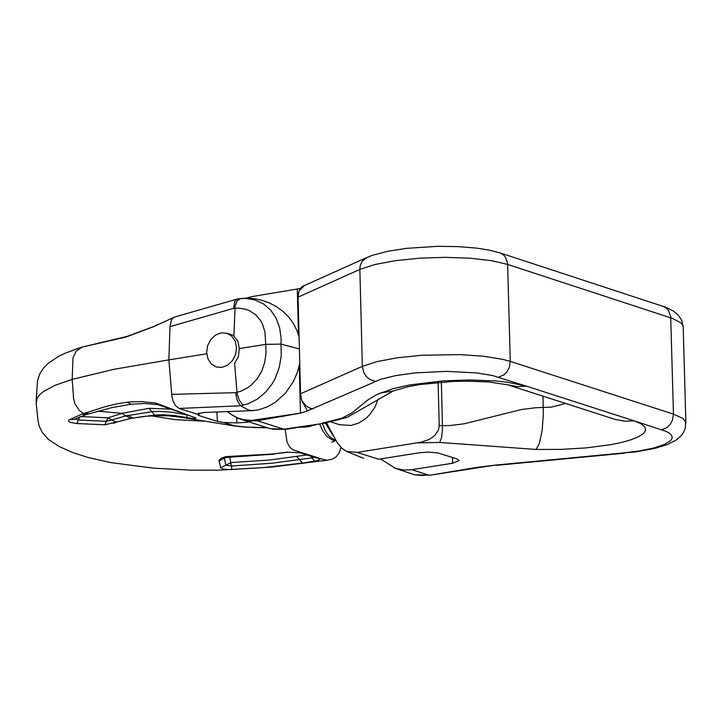 <?xml version="1.0" encoding="UTF-8"?>
<svg xmlns="http://www.w3.org/2000/svg" width="722" height="722" viewBox="0 0 722 722"><rect width="100%" height="100%" fill="white"/><g stroke="black" fill="none" stroke-linecap="round" stroke-linejoin="round"><path stroke-width="1.08" d="M221.167 332.86L226.979 333.275L231.897 336.253L235.264 341.344L236.545 347.76L235.562 354.529L232.466 360.639L227.71 365.142L222.033 367.363L216.239 366.957L211.311 363.978L207.945 358.897L206.654 352.48L207.629 345.703L210.734 339.602L215.481 335.089L221.167 332.86M331.127 422.009L339.475 424.662L350.991 425.484L358.545 423.155L365.54 418.724L369.664 414.735L374.745 407.506L378.211 399.194M227.222 411.432L232.547 415.33L237.908 418.011L243.621 419.726L251.617 420.403L300.469 413.164L306.489 411.323L307.094 410.331L301.715 400.502L300.551 393.779L298.078 297.139L298.917 291.056L301.814 286.787L304.287 285.605L298.917 291.056M298.466 334.846L297.293 289.008L252.592 296.489L246.13 298.159M380.575 458.912L395.566 468.452L404.085 470.085L411.693 469.697L428.48 475.013L422.217 475.518L414.825 474.841L394.402 468.046M326.543 422.866L337.264 442.748L341.912 448.245L346.533 451.403L357.164 452.414L378.644 459.219L419.644 452.739L428.706 452.08L438.101 452.965L457.179 458.993L459.291 460.528L452.658 463.235L411.693 469.697M438.083 382.362L439.229 425.628L438.389 430.168L434.536 435.772L429.193 439.454L421.477 442.126L357.164 452.414M297.293 289.008L300.244 288.394M565.66 403.472L551.364 407.127L536.085 407.704L521.672 409.473L464.183 423.787L449.752 425.565L439.229 425.628M417.56 442.866L439.68 442.451L536.157 449.454L560.967 449.4L586.444 447.875L610.785 444.671L621.606 442.442L630.929 439.806L638.32 436.846L643.356 433.642L645.63 430.303L644.872 426.964L641.055 423.769L634.169 420.854L666.072 431.377L669.249 433.119L671.289 434.96L672.173 436.873L671.884 438.823L670.413 440.781L664.105 444.581L653.654 448.019L639.773 450.871L623.375 452.947L495.057 465.13L476.773 467.405L430.33 475.148M306.489 411.323L380.909 379.221L395.846 375.584L414.627 372.94L446.214 371.361L476.213 372.877L492.287 375.476L526.573 386.189L507.494 382.227L495.59 380.954L469.471 379.962L443.281 380.864L409.762 384.916L392.921 388.707L376.523 394.663L367.706 400.033L351.903 412.975L341.903 418.2L347.056 417.415L324.349 423.236L285.786 429.355L270.001 428.633L237.709 418.264M324.349 423.236L283.89 429.202L257.231 420.755L299.549 413.309M238.034 418.399L248.846 421.07L257.231 420.755L255.723 419.996M299.098 337.093L296.995 330.649L293.322 323.285L288.592 316.886L282.834 311.281L276.318 306.579L269.198 302.861L261.725 300.208L254.054 298.646L246.238 298.159L238.44 298.782L245.39 298.376L254.857 299.928L263.386 303.854L270.597 309.991L276.093 318.14L279.658 327.833L281.138 338.546L281.038 344.114L265.741 344.349L264.875 331.506L262.33 323.853L260.471 320.442L255.615 314.729L249.487 310.686L246.058 309.341L238.675 308.086L233.495 308.366L169.986 326.624L171.331 320.315L172.495 318.465L174.471 317.102M233.495 308.366L234.867 301.408L236.509 299.45L238.44 298.782M255.931 410.286L251.012 410.466L248.088 409.798M206.727 353.807L168.876 359.863L171.863 396.125L173.045 400.89L175.419 405.511L179.092 408.444L240.706 405.773L248.043 409.807M240.688 405.755L248.052 403.824L257.366 399.085L265.633 392.154L272.465 383.346L275.217 378.337L279.261 367.408L281.246 355.793L281.038 344.114L299.404 348.988M259.054 409.654L267.212 406.892L274.956 402.551L285.262 393.4L293.349 381.613L297.229 372.687L299.774 363.256M253.449 410.601L203.541 412.506L196.871 414.058L179.092 408.462M174.543 317.084L153.903 326.534L125.881 337.093L82.064 347.101L76.207 351.127L72.976 357.932L72.182 379.375L113.796 369.339L168.641 359.899M168.876 359.863L169.995 326.624M132.866 418.101L154.698 415.087L163.316 414.771L174.841 415.619L193.523 418.634L195.743 418.67L195.843 417.993L155.799 403.038L141.638 401.603L129.464 401.955L117.316 403.751L104.627 406.856L83.68 413.571L79.393 410.502L74.853 403.679L73.572 398.354L72.191 379.375L55.332 385.196L43.519 391.477L39.656 394.735L37.183 398.021L36.181 403.138M151.169 415.827L175.148 419.644L204.344 421.224M81.965 347.138L76.613 348.843M319.62 423.985L322.671 430.763L326.786 436.323L332.129 439.915L335.234 439.517M332.291 439.969L333.338 440.267M334.322 439.617L330.306 437.207L327.499 434.121L325.008 430.086L322.364 423.543M240.435 298.538L237.132 300.839L235.101 306.047L233.901 336.109L237.989 341.362L239.28 348.591L265.741 344.349L266.012 353.518L264.685 362.588L261.761 371.135L257.231 378.734L251.364 384.979L248.034 387.515L240.778 391.252L235.616 392.66L171.665 394.365M36.118 402.524L38.022 420.827L39.187 426.106L42.49 432.767L48.69 439.617L59.412 446.629L72.741 452.541L88.201 457.522L110.836 462.603L153.281 468.136L190.888 470.148L218.829 470.166L271.508 467.089L327.319 460.203L323.925 459.661L293.006 449.887L289.684 447.108L287.058 442.09L285.172 429.446M130.817 418.489L132.577 418.146M87.597 414.148L83.68 413.571L81.938 414.112L68.617 420.087L68.671 421.323L70.151 422.325L76.74 423.543L105.033 424.78L106.305 421.305L112.045 419.852L107.939 417.839L122.063 413.363L125.781 415.908L112.045 419.852L114.473 421.522L117.172 421.865L130.79 418.498L125.799 415.899M105.033 424.78L117.848 421.729M220.616 467.748L223.378 469.11L229.434 469.607L263.575 467.594L302.599 463.037L316.669 460.826L319.684 459.436L318.131 457.983L301.76 452.829L286.932 452.18L272.997 453.967L225.878 456.629L221.302 458.091L219.046 460.221L220.616 467.748L231.112 462.576L269.947 459.986L306.769 454.977M335.504 440.032L333.51 440.312L335.829 440.51M196.871 414.067L199.037 415.592L217.466 421.449L223.54 422.496L235.58 426.115M239.28 348.591L238.377 356.587L234.587 363.428L237.105 393.535L239.172 400.042L243.133 405.286M317.617 424.301L307.861 426.864L302.004 426.783M247.944 422.208L236.987 422.921L223.54 422.496M266.373 427.695L246.382 427.072L233.982 425.8M235.616 392.66L237.168 400.439L240.661 405.764M251.491 427.325L252.835 427.487M246.382 427.072L252.709 427.487M130.998 404.266L144.59 403.49L157.91 404.645L155.799 403.038M122.027 413.363L97.849 411.179M122 413.318L148.931 408.345L171.583 409.166M186.105 414.599L170.798 412.082L158.723 411.405L151.81 411.711L125.79 415.89M76.74 423.543L78.418 420.005L106.305 421.305L107.939 417.839L80.593 416.504M74.898 418.986L78.418 420.005L79.709 416.847M169.688 408.462L170.997 408.778M69.014 419.744L73.987 419.464M127.993 415.394L132.839 418.11M301.76 452.829L286.932 452.18M314.097 457.261L311.859 457.883L310.983 456.286M314.81 461.178L311.859 457.883L271.743 463.253L231.446 466.006L229.686 457.261M231.843 469.553L231.446 466.006L225.86 465.158L224.352 458.1M224.479 457.938L228.594 457.279L228.134 456.448M224.993 457.838L218.937 461.06M300.469 413.164L299.26 365.684M452.658 463.235L452.504 457.513M441.359 382.091L442.523 428.624L441.584 437.64L439.68 442.451M366.758 257.537L362.056 261.454L360.341 265.173L359.836 268.34L362.345 366.37L300.551 393.779M304.558 285.479L366.487 257.664L372.823 255.191L388.066 251.22L406.423 248.359L437.379 246.328L458.127 246.608L477.197 248.188L489.218 250.119L500.012 252.89L665.359 307.13L673.337 311.002L678.292 315.135L681.758 320.46L683.202 327.111L682.642 324.972L680.909 322.878L672.453 318.411L507.656 264.433L491.113 260.606L469.526 258.169L444.851 257.348L419.32 258.205L395.241 260.678L374.799 264.541L359.827 269.432L298.078 297.139M542.998 396.17L543.323 414.906L542.15 430.456L539.469 443.109L536.157 449.454M500.012 252.89L503.442 254.83L505.463 257.14L507.584 263.295L510.273 361.388L502.729 359.348L483.433 356.226L460.022 354.601L421.883 355.26L397.786 357.715L377.326 361.532L362.345 366.37L363.753 372.489L366.298 376.487L369.808 379.474L375.323 381.315M663.139 306.363L665.765 307.68L668.572 310.577L670.693 316.696L673.455 414.112L510.273 361.388L509.236 367.597L506.997 371.758L503.776 374.962L498.577 377.173M623.375 452.947L635.198 451.972L654.493 448.47L667.227 444.599L676.063 440.149L681.333 435.537L683.743 432.045L685.368 427.875L685.656 421.865L682.768 418.426L673.455 414.112L672.435 420.267L670.206 424.401L667.002 427.586L661.83 429.77M341.903 418.2L322.454 423.083M347.056 417.415L393.246 390.999L380.332 392.958M282.663 416.711L281.156 415.953M313.05 408.86L310.135 408.237L306.489 406.315L301.715 400.502M615.433 419.5L507.728 384.817L517.277 386.631L526.573 386.189L634.169 420.854L624.62 421.242L615.397 419.428M495.057 465.13L430.339 475.157L414.473 474.769M476.773 467.405L478.623 467.549M125.881 337.093L127.072 336.389M127.478 402.163L130.971 404.266L111.892 407.623L85.918 414.681L81.938 414.112M154.698 415.087L148.931 408.345M85.106 413.119L88.996 413.715M157.91 404.645L194.579 417.442M186.664 414.807L186.917 417.641M272.997 453.967L287.916 452.288M302.599 463.037L296.742 456.566M299.431 452.64L315.821 457.811L318.131 457.983M236.987 422.921L236.635 417.767M216.835 411.892L217.466 421.449M199.037 415.592L198.857 412.993M233.919 335.495L226.979 333.275M683.202 327.111L685.891 422.957M363.626 458.344L346.551 451.403M325.378 423.065L333.086 435.646M285.786 429.355L272.772 429.211M237.755 418.282L229.163 413.092M507.728 384.817L488.613 381.956L466.376 381.135L453.136 381.406L419.653 384.564L407.352 386.866L393.246 390.999M624.34 453.217L496.032 465.392M259.036 409.654L255.362 410.385M36.136 401.315L37.508 380.729L39.818 373.779L43.401 368.22L47.842 363.599L58.365 356.469L64.727 353.383L79.321 347.959M174.381 317.102L237.511 298.962M82.155 347.074L127.045 336.398L154.21 326.326L158.1 324.295M82.01 347.129L79.212 347.995M113.372 423.354L116.45 422.19M132.613 418.137L131.945 418.264M131.729 418.309L128.769 418.913M335.847 440.555L331.768 442.243M327.319 460.212L331.921 459.228L335.983 457.044L339.169 452.865L340.955 447.315M235.065 426.052L180.491 417.19L168.659 415.845L156.196 415.619L143.994 416.432L133.128 418.056M299.197 427.225L305.623 427.09M266.671 427.776L252.754 427.487M235.417 426.097L246.157 427.189M85.837 414.708L74.014 419.446M118.038 421.666L129.527 418.751M274.18 454.156L228.594 457.279"/></g></svg>
